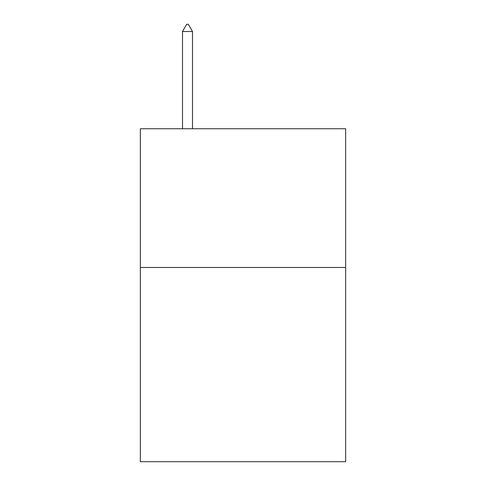 <?xml version="1.0" encoding="UTF-8"?>
<svg xmlns="http://www.w3.org/2000/svg" width="486" height="486" viewBox="0 0 486 486"><rect width="100%" height="100%" fill="white"/><g stroke="black" fill="none" stroke-linecap="round" stroke-linejoin="round"><path stroke-width="0.73" d="M345.661 267.47L345.661 461.7L140.339 461.7L140.339 128.741L345.661 128.741L345.661 267.47L140.339 267.47M192.499 31.517L188.337 24.3L186.673 24.3L182.511 31.517L192.499 31.517L192.499 128.741M182.511 31.517L182.511 128.741"/></g></svg>
